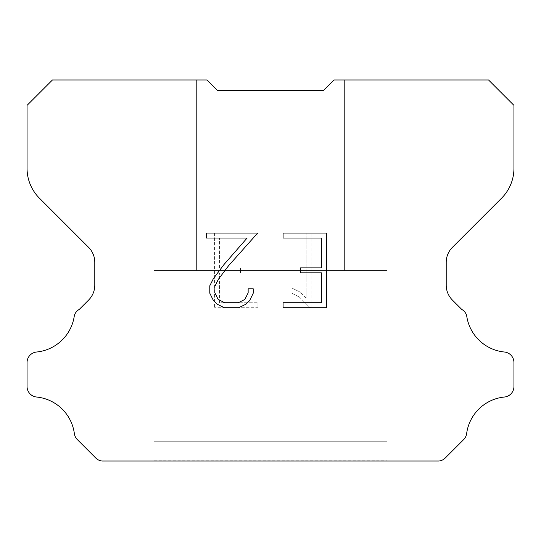 <?xml version="1.0" encoding="UTF-8"?>
<svg xmlns="http://www.w3.org/2000/svg" width="541" height="541" viewBox="0 0 541 541"><rect width="100%" height="100%" fill="white"/><g stroke="black" fill="none" stroke-linecap="round" stroke-linejoin="round"><path stroke-width="0.41" stroke-dasharray="2.71 2.03" d="M344.597 270.5L344.597 79.973L334.007 79.973L323.423 90.557L217.577 90.557L206.993 79.973L196.403 79.973L196.403 270.5L344.597 270.5L196.403 270.5L344.597 270.5L344.597 79.973L334.007 79.973L323.423 90.557L217.577 90.557L206.993 79.973L196.403 79.973L196.403 270.5L344.597 270.5L196.403 270.5L344.597 270.5L344.597 79.973L334.007 79.973L323.423 90.557L217.577 90.557L206.993 79.973L196.403 79.973L196.403 270.5L344.597 270.5L196.403 270.5L344.597 270.5L344.597 79.973L334.007 79.973L323.423 90.557L217.577 90.557L206.993 79.973L196.403 79.973L196.403 270.5L344.597 270.5L196.403 270.5L344.597 270.5L344.597 79.973L334.007 79.973L323.423 90.557L217.577 90.557L206.993 79.973L196.403 79.973L196.403 270.5L344.597 270.5L196.403 270.5L344.597 270.5L344.597 79.973L334.007 79.973L323.423 90.557L217.577 90.557L206.993 79.973L196.403 79.973L196.403 270.5L344.597 270.5L196.403 270.5L344.597 270.5L344.597 79.973L334.007 79.973L323.423 90.557L217.577 90.557L206.993 79.973L196.403 79.973L196.403 270.5L344.597 270.5L196.403 270.5L344.597 270.5L344.597 79.973L334.007 79.973L323.423 90.557L217.577 90.557L206.993 79.973L196.403 79.973L196.403 270.5L344.597 270.5L196.403 270.5L344.597 270.5L344.597 79.973L334.007 79.973L323.423 90.557L217.577 90.557L206.993 79.973L196.403 79.973L196.403 270.5L344.597 270.5L196.403 270.5L344.597 270.5L344.597 79.973L334.007 79.973L323.423 90.557L217.577 90.557L206.993 79.973L196.403 79.973L196.403 270.5L344.597 270.5L196.403 270.5L344.597 270.5L344.597 79.973L334.007 79.973L323.423 90.557L217.577 90.557L206.993 79.973L196.403 79.973L196.403 270.5L344.597 270.5L196.403 270.5L344.597 270.5L344.597 79.973L334.007 79.973L323.423 90.557L217.577 90.557L206.993 79.973L196.403 79.973L196.403 270.5L344.597 270.5L196.403 270.5L344.597 270.5L344.597 79.973L334.007 79.973L323.423 90.557L217.577 90.557L206.993 79.973L196.403 79.973L196.403 270.5L344.597 270.5L196.403 270.5L344.597 270.5L344.597 79.973L334.007 79.973L323.423 90.557L217.577 90.557L206.993 79.973L196.403 79.973L196.403 270.5L344.597 270.5L196.403 270.5L344.597 270.5L344.597 79.973L334.007 79.973L323.423 90.557L217.577 90.557L206.993 79.973L196.403 79.973L196.403 270.5L344.597 270.5L196.403 270.5L344.597 270.5L344.597 79.973L334.007 79.973L323.423 90.557L217.577 90.557L206.993 79.973L196.403 79.973L196.403 270.5L344.597 270.5L196.403 270.5L344.597 270.5L344.597 79.973L334.007 79.973L323.423 90.557L217.577 90.557L206.993 79.973L196.403 79.973L196.403 270.5L344.597 270.5L196.403 270.5L344.597 270.5L344.597 79.973L334.007 79.973L323.423 90.557L217.577 90.557L206.993 79.973L196.403 79.973L196.403 270.5L344.597 270.5L196.403 270.5L344.597 270.5L344.597 79.973L334.007 79.973L323.423 90.557L217.577 90.557L206.993 79.973L196.403 79.973L196.403 270.5L344.597 270.5L196.403 270.5L344.597 270.5L344.597 79.973L334.007 79.973L323.423 90.557L217.577 90.557L206.993 79.973L196.403 79.973L196.403 270.5L344.597 270.5L196.403 270.5L344.597 270.5L344.597 79.973L334.007 79.973L323.423 90.557L217.577 90.557L206.993 79.973L196.403 79.973L196.403 270.5L344.597 270.5L196.403 270.5L344.597 270.5L344.597 79.973L334.007 79.973L323.423 90.557L217.577 90.557L206.993 79.973L196.403 79.973L196.403 270.5L344.597 270.5L196.403 270.5L344.597 270.5L344.597 79.973L334.007 79.973L323.423 90.557L217.577 90.557L206.993 79.973L196.403 79.973L196.403 270.5L344.597 270.5L196.403 270.5L344.597 270.5L344.597 79.973L334.007 79.973L323.423 90.557L217.577 90.557L206.993 79.973L196.403 79.973L196.403 270.5L344.597 270.5L196.403 270.5L344.597 270.5L344.597 79.973L334.007 79.973L323.423 90.557L217.577 90.557L206.993 79.973L196.403 79.973L196.403 270.5L344.597 270.5L196.403 270.5L344.597 270.5L344.597 79.973L334.007 79.973L323.423 90.557L217.577 90.557L206.993 79.973L196.403 79.973L196.403 270.5L344.597 270.5L196.403 270.5L344.597 270.5L344.597 79.973L334.007 79.973L323.423 90.557L217.577 90.557L206.993 79.973L196.403 79.973L196.403 270.5L344.597 270.5L196.403 270.5L344.597 270.5L344.597 79.973L334.007 79.973L323.423 90.557L217.577 90.557L206.993 79.973L196.403 79.973L196.403 270.5L344.597 270.5L196.403 270.5L344.597 270.5L344.597 79.973L334.007 79.973L323.423 90.557L217.577 90.557L206.993 79.973L196.403 79.973L196.403 270.5L344.597 270.5L196.403 270.5L196.403 79.973L196.403 270.5L344.597 270.5L344.597 79.973L334.007 79.973L323.423 90.557L217.577 90.557L206.993 79.973L196.403 79.973L196.403 270.5L344.597 270.5L344.597 79.973L334.007 79.973L323.423 90.557L217.577 90.557L206.993 79.973L196.403 79.973L196.403 270.5L344.597 270.5L344.597 79.973L334.007 79.973L323.423 90.557L217.577 90.557L206.993 79.973L196.403 79.973L196.403 270.5L344.597 270.5L344.597 79.973L334.007 79.973L323.423 90.557L217.577 90.557L206.993 79.973L196.403 79.973L196.403 270.5L344.597 270.5L344.597 79.973L334.007 79.973L323.423 90.557L217.577 90.557L206.993 79.973L196.403 79.973L196.403 270.5L344.597 270.5L344.597 79.973L334.007 79.973L323.423 90.557L217.577 90.557L206.993 79.973L196.403 79.973L196.403 270.5L344.597 270.5L344.597 79.973L334.007 79.973L323.423 90.557L217.577 90.557L206.993 79.973L196.403 79.973L196.403 270.5L344.597 270.5L344.597 79.973L334.007 79.973L323.423 90.557L217.577 90.557L206.993 79.973L196.403 79.973L196.403 270.5L344.597 270.5L344.597 79.973L334.007 79.973L323.423 90.557L217.577 90.557L206.993 79.973L196.403 79.973L196.403 270.5L344.597 270.5L344.597 79.973L334.007 79.973L323.423 90.557L217.577 90.557L206.993 79.973L196.403 79.973L196.403 270.5L344.597 270.5L344.597 79.973L334.007 79.973L323.423 90.557L217.577 90.557L206.993 79.973L196.403 79.973L196.403 270.5L344.597 270.5L344.597 79.973L334.007 79.973L323.423 90.557L217.577 90.557L206.993 79.973L196.403 79.973L196.403 270.5L344.597 270.5L344.597 79.973L334.007 79.973L323.423 90.557L217.577 90.557L206.993 79.973L196.403 79.973L196.403 270.5L344.597 270.5L344.597 79.973L334.007 79.973L323.423 90.557L217.577 90.557L206.993 79.973L196.403 79.973L196.403 270.5L344.597 270.5L344.597 79.973L334.007 79.973L323.423 90.557L217.577 90.557L206.993 79.973L196.403 79.973L196.403 270.5L344.597 270.5L344.597 79.973L334.007 79.973L323.423 90.557L217.577 90.557L206.993 79.973L196.403 79.973L196.403 270.5L344.597 270.5L344.597 79.973L334.007 79.973L323.423 90.557L217.577 90.557L206.993 79.973L196.403 79.973L196.403 270.5L344.597 270.5L344.597 79.973L334.007 79.973L323.423 90.557L217.577 90.557L206.993 79.973L196.403 79.973L196.403 270.5L344.597 270.5L344.597 79.973L334.007 79.973L323.423 90.557L217.577 90.557L206.993 79.973L196.403 79.973L196.403 270.5L344.597 270.5L344.597 79.973L334.007 79.973L323.423 90.557L217.577 90.557L206.993 79.973L196.403 79.973L196.403 270.5L344.597 270.5L344.597 79.973L334.007 79.973L323.423 90.557L217.577 90.557L206.993 79.973L196.403 79.973L196.403 270.5L344.597 270.5L344.597 79.973L334.007 79.973L323.423 90.557L217.577 90.557L206.993 79.973L196.403 79.973L196.403 270.5L344.597 270.5L344.597 79.973L334.007 79.973L323.423 90.557L217.577 90.557L206.993 79.973L196.403 79.973L196.403 270.5L344.597 270.5L344.597 79.973L334.007 79.973L323.423 90.557L217.577 90.557L206.993 79.973L196.403 79.973L196.403 270.5L344.597 270.5L344.597 79.973L334.007 79.973L323.423 90.557L217.577 90.557L206.993 79.973L196.403 79.973L196.403 270.5L344.597 270.5L344.597 79.973L334.007 79.973L323.423 90.557L217.577 90.557L206.993 79.973L196.403 79.973L196.403 270.5L344.597 270.5L344.597 79.973L334.007 79.973L323.423 90.557L217.577 90.557L206.993 79.973L52.457 79.973L27.05 105.38L27.05 168.285A42.34 42.34 0 0 0 39.452 198.222L88.596 247.365A21.167 21.167 0 0 1 94.79 262.331L94.79 285.1A21.167 21.167 0 0 1 88.596 300.072L79.25 309.411A10.583 10.583 0 0 0 74.354 315.498A42.34 42.34 0 0 1 36.585 352.015A10.583 10.583 0 0 0 27.05 362.551L27.05 386.49A10.583 10.583 0 0 0 36.585 397.026A42.34 42.34 0 0 1 74.354 433.551A10.583 10.583 0 0 0 77.363 439.63L95.723 457.99A10.583 10.583 0 0 0 102.019 461.027L438.981 461.027A10.583 10.583 0 0 0 445.277 457.99L463.637 439.63A10.583 10.583 0 0 0 466.646 433.551A42.34 42.34 0 0 1 504.415 397.026A10.583 10.583 0 0 0 513.95 386.49L513.95 362.551A10.583 10.583 0 0 0 504.415 352.015A42.34 42.34 0 0 1 466.646 315.498A10.583 10.583 0 0 0 461.75 309.411L452.404 300.072A21.167 21.167 0 0 1 446.21 285.1L446.21 262.331A21.167 21.167 0 0 1 452.404 247.365L501.548 198.222A42.34 42.34 0 0 0 513.95 168.285L513.95 105.38L488.543 79.973L334.007 79.973L323.423 90.557L217.577 90.557L206.993 79.973L217.577 90.557L206.993 79.973L217.577 90.557L323.423 90.557L334.007 79.973L323.423 90.557L334.007 79.973L344.597 79.973L334.007 79.973L344.597 79.973L344.597 270.5L196.403 270.5M154.07 460.817L386.93 460.817M386.93 441.76L386.93 270.5L154.07 270.5L154.07 441.76L386.93 441.76L154.07 441.76L386.93 441.76L386.93 270.5L154.07 270.5L154.07 441.76L386.93 441.76L154.07 441.76L386.93 441.76L386.93 270.5L154.07 270.5L154.07 441.76L386.93 441.76L154.07 441.76L386.93 441.76L386.93 270.5L154.07 270.5L154.07 441.76L386.93 441.76L154.07 441.76L386.93 441.76L386.93 270.5L154.07 270.5L154.07 441.76L386.93 441.76L154.07 441.76L386.93 441.76L386.93 270.5L154.07 270.5L154.07 441.76L386.93 441.76L154.07 441.76L386.93 441.76L386.93 270.5L154.07 270.5L154.07 441.76L386.93 441.76L154.07 441.76L386.93 441.76L386.93 270.5L154.07 270.5L154.07 441.76L386.93 441.76L154.07 441.76L386.93 441.76L386.93 270.5L154.07 270.5L154.07 441.76L386.93 441.76L154.07 441.76L386.93 441.76L386.93 270.5L154.07 270.5L154.07 441.76L386.93 441.76L154.07 441.76L386.93 441.76L386.93 270.5L154.07 270.5L154.07 441.76L386.93 441.76L154.07 441.76L386.93 441.76L386.93 270.5L154.07 270.5L154.07 441.76L386.93 441.76L154.07 441.76L386.93 441.76L386.93 270.5L154.07 270.5L154.07 441.76L386.93 441.76L154.07 441.76L386.93 441.76L386.93 270.5L154.07 270.5L154.07 441.76L386.93 441.76L154.07 441.76L386.93 441.76L386.93 270.5L154.07 270.5L154.07 441.76L386.93 441.76L154.07 441.76L386.93 441.76L386.93 270.5L154.07 270.5L154.07 441.76L386.93 441.76L154.07 441.76L386.93 441.76L386.93 270.5L154.07 270.5L154.07 441.76L386.93 441.76L154.07 441.76L386.93 441.76L386.93 270.5L154.07 270.5L154.07 441.76L386.93 441.76L154.07 441.76L386.93 441.76L386.93 270.5L154.07 270.5L154.07 441.76L386.93 441.76L154.07 441.76L386.93 441.76L386.93 270.5L154.07 270.5L154.07 441.76L386.93 441.76L154.07 441.76L386.93 441.76L386.93 270.5L154.07 270.5L154.07 441.76L386.93 441.76L154.07 441.76L386.93 441.76L386.93 270.5L154.07 270.5L154.07 441.76L386.93 441.76L154.07 441.76L386.93 441.76L386.93 270.5L154.07 270.5L154.07 441.76L386.93 441.76L154.07 441.76L386.93 441.76L386.93 270.5L154.07 270.5L154.07 441.76L386.93 441.76L154.07 441.76L386.93 441.76L386.93 270.5L154.07 270.5L154.07 441.76L386.93 441.76L154.07 441.76L386.93 441.76L386.93 270.5L154.07 270.5L154.07 441.76L386.93 441.76L154.07 441.76L386.93 441.76L386.93 270.5L154.07 270.5L154.07 441.76L386.93 441.76L154.07 441.76L386.93 441.76L386.93 270.5L154.07 270.5L154.07 441.76L386.93 441.76L154.07 441.76L386.93 441.76L386.93 270.5L154.07 270.5L154.07 441.76L386.93 441.76L154.07 441.76L154.07 270.5L154.07 441.76L386.93 441.76L386.93 270.5L154.07 270.5L154.07 441.76L386.93 441.76L386.93 270.5L154.07 270.5L154.07 441.76L386.93 441.76L386.93 270.5L154.07 270.5L154.07 441.76L386.93 441.76L386.93 270.5L154.07 270.5L154.07 441.76L386.93 441.76L386.93 270.5L154.07 270.5L154.07 441.76L386.93 441.76L386.93 270.5L154.07 270.5L154.07 441.76L386.93 441.76L386.93 270.5L154.07 270.5L154.07 441.76L386.93 441.76L386.93 270.5L154.07 270.5L154.07 441.76L386.93 441.76L386.93 270.5L154.07 270.5L154.07 441.76L386.93 441.76L386.93 270.5L154.07 270.5L154.07 441.76L386.93 441.76L386.93 270.5L154.07 270.5L154.07 441.76L386.93 441.76L386.93 270.5L154.07 270.5L154.07 441.76L386.93 441.76L386.93 270.5L154.07 270.5L154.07 441.76L386.93 441.76L386.93 270.5L154.07 270.5L154.07 441.76L386.93 441.76L386.93 270.5L154.07 270.5L154.07 441.76L386.93 441.76L386.93 270.5L154.07 270.5L154.07 441.76L386.93 441.76L386.93 270.5L154.07 270.5L154.07 441.76L386.93 441.76L386.93 270.5L154.07 270.5L154.07 441.76L386.93 441.76L386.93 270.5L154.07 270.5L154.07 441.76L386.93 441.76L386.93 270.5L154.07 270.5L154.07 441.76L386.93 441.76L386.93 270.5L154.07 270.5L154.07 441.76L386.93 441.76L386.93 270.5L154.07 270.5L154.07 441.76L386.93 441.76L386.93 270.5L154.07 270.5L154.07 441.76L386.93 441.76L386.93 270.5L154.07 270.5L154.07 441.76L386.93 441.76L386.93 270.5L154.07 270.5L154.07 441.76L386.93 441.76L386.93 270.5L154.07 270.5L154.07 441.76L386.93 441.76L386.93 270.5L154.07 270.5L386.93 270.5L154.07 270.5L386.93 270.5L386.93 441.76L154.07 441.76M154.07 270.5L386.93 270.5M321.449 272.874L321.449 302.75L283.085 302.75L283.085 307.728L326.426 307.728L326.426 233.043L283.085 233.043L283.085 238.02L321.449 238.02L321.449 267.896L300.539 267.896L300.539 272.874L321.449 272.874M253.208 293.269L253.208 288.793L248.15 288.793L248.15 292.877L244.843 299.437L238.277 302.75L224.758 302.75L218.145 299.45L214.892 292.877L214.892 286.324L218.246 279.508L228.6 265.705L257.678 233.043L206.331 233.043L206.331 238.02L247.129 238.02L223.933 264.603L213.384 278.656L209.786 285.804L209.786 293.195L213.384 300.485L217.076 304.13L224.326 307.728L238.669 307.728L245.959 304.184L249.658 300.559L253.208 293.269M219.551 302.75L219.551 272.874L219.551 302.75L257.915 302.75L219.551 302.75M219.551 272.874L240.461 272.874L219.551 272.874M240.461 272.874L240.461 267.896L240.461 272.874M240.461 267.896L219.551 267.896L240.461 267.896M219.551 267.896L219.551 238.02L219.551 267.896M219.551 238.02L257.915 238.02L219.551 238.02M257.915 238.02L257.915 233.043L257.915 238.02M257.915 307.728L257.915 302.75L257.915 307.728L214.574 307.728L257.915 307.728M214.574 233.043L214.574 307.728L214.574 233.043L257.915 233.043L214.574 233.043M292.133 288.164L292.133 293.405L292.133 288.164L300.404 292.241L292.133 288.164M292.133 293.405L299.43 297.097L292.133 293.405M299.43 297.097L310.02 307.633L299.43 297.097M310.02 307.633L311.068 307.633L310.02 307.633M311.068 307.633L311.068 232.948L311.068 307.633M306.091 297.976L300.404 292.241L306.091 297.976L306.091 232.948L306.091 297.976M311.068 232.948L306.091 232.948L311.068 232.948M386.93 461.027L154.07 461.027M196.403 79.973L206.993 79.973L196.403 79.973L206.993 79.973L196.403 79.973L206.993 79.973L196.403 79.973L206.993 79.973L196.403 79.973L206.993 79.973L196.403 79.973L206.993 79.973L196.403 79.973L206.993 79.973L196.403 79.973L206.993 79.973L196.403 79.973L206.993 79.973L196.403 79.973L206.993 79.973L196.403 79.973L206.993 79.973L196.403 79.973L206.993 79.973L196.403 79.973L206.993 79.973L196.403 79.973L206.993 79.973L196.403 79.973L206.993 79.973L196.403 79.973L206.993 79.973L196.403 79.973L206.993 79.973L196.403 79.973L206.993 79.973L196.403 79.973L206.993 79.973L196.403 79.973L206.993 79.973L196.403 79.973L206.993 79.973L196.403 79.973L206.993 79.973L196.403 79.973L206.993 79.973L196.403 79.973L206.993 79.973L196.403 79.973L206.993 79.973L196.403 79.973L206.993 79.973L196.403 79.973L206.993 79.973L196.403 79.973L206.993 79.973L217.577 90.557M323.423 90.557L334.007 79.973L323.423 90.557L334.007 79.973L323.423 90.557L334.007 79.973L323.423 90.557L334.007 79.973L323.423 90.557L334.007 79.973L323.423 90.557L334.007 79.973L323.423 90.557L334.007 79.973L323.423 90.557L334.007 79.973L323.423 90.557L334.007 79.973L323.423 90.557L334.007 79.973L323.423 90.557L334.007 79.973L323.423 90.557L334.007 79.973L323.423 90.557L334.007 79.973L323.423 90.557L334.007 79.973L323.423 90.557L334.007 79.973L323.423 90.557L334.007 79.973L323.423 90.557L334.007 79.973L323.423 90.557L334.007 79.973L323.423 90.557L334.007 79.973L323.423 90.557L334.007 79.973L323.423 90.557L334.007 79.973L323.423 90.557L334.007 79.973L323.423 90.557L334.007 79.973L323.423 90.557L334.007 79.973L323.423 90.557L334.007 79.973L323.423 90.557L334.007 79.973L323.423 90.557L334.007 79.973L323.423 90.557L334.007 79.973L344.597 79.973"/><path stroke-width="0.81" d="M321.449 302.75L321.449 272.874L300.539 272.874L300.539 267.896L321.449 267.896L321.449 238.02L283.085 238.02L283.085 233.043L326.426 233.043L326.426 307.728L283.085 307.728L283.085 302.75L321.449 302.75M253.208 288.793L253.208 293.269L249.658 300.559L245.959 304.184L238.669 307.728L224.326 307.728L217.076 304.13L213.384 300.485L209.786 293.195L209.786 285.804L213.384 278.656L223.933 264.603L247.129 238.02L206.331 238.02L206.331 233.043L257.678 233.043L228.6 265.705L218.246 279.508L214.892 286.324L214.892 292.877L218.145 299.45L224.758 302.75L238.277 302.75L244.843 299.437L248.15 292.877L248.15 288.793L253.208 288.793M323.423 90.557L334.007 79.973L488.543 79.973L513.95 105.38L513.95 168.285A42.34 42.34 0 0 1 501.548 198.222L452.404 247.365A21.167 21.167 0 0 0 446.21 262.331L446.21 285.1A21.167 21.167 0 0 0 452.404 300.072L461.75 309.411A10.583 10.583 0 0 1 466.646 315.498A42.34 42.34 0 0 0 504.415 352.015A10.583 10.583 0 0 1 513.95 362.551L513.95 386.49A10.583 10.583 0 0 1 504.415 397.026A42.34 42.34 0 0 0 466.646 433.551A10.583 10.583 0 0 1 463.637 439.63L445.277 457.99A10.583 10.583 0 0 1 438.981 461.027L102.019 461.027A10.583 10.583 0 0 1 95.723 457.99L77.363 439.63A10.583 10.583 0 0 1 74.354 433.551A42.34 42.34 0 0 0 36.585 397.026A10.583 10.583 0 0 1 27.05 386.49L27.05 362.551A10.583 10.583 0 0 1 36.585 352.015A42.34 42.34 0 0 0 74.354 315.498A10.583 10.583 0 0 1 79.25 309.411L88.596 300.072A21.167 21.167 0 0 0 94.79 285.1L94.79 262.331A21.167 21.167 0 0 0 88.596 247.365L39.452 198.222A42.34 42.34 0 0 1 27.05 168.285L27.05 105.38L52.457 79.973L206.993 79.973L217.577 90.557L323.423 90.557L217.577 90.557"/></g></svg>

